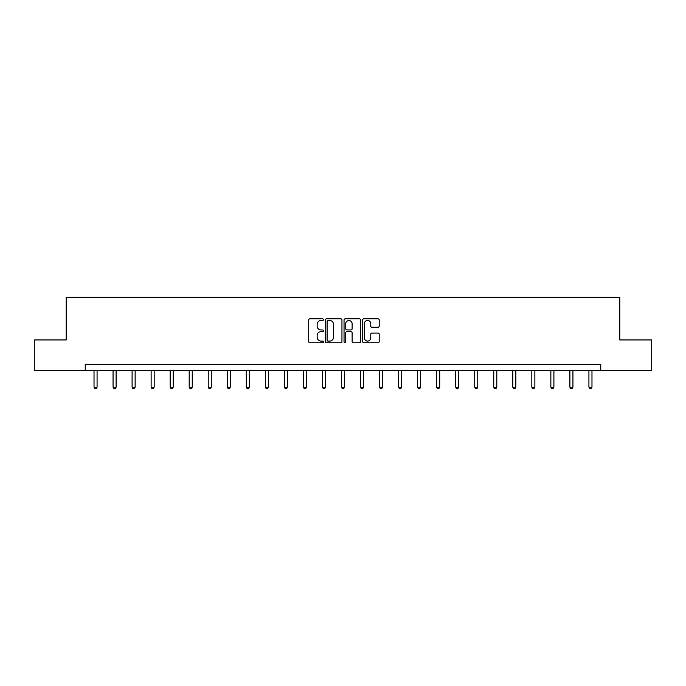 <?xml version="1.0" encoding="UTF-8"?>
<svg xmlns="http://www.w3.org/2000/svg" width="686" height="686" viewBox="0 0 686 686"><rect width="100%" height="100%" fill="white"/><g stroke="black" fill="none" stroke-linecap="round" stroke-linejoin="round"><path stroke-width="1.03" d="M323.475 319.65A0.84 0.84 0 0 0 322.643 318.81L309.918 318.81A1.2 1.2 0 0 0 308.717 320.01L308.717 341.568A1.2 1.2 0 0 0 309.918 342.76L322.643 342.76A0.84 0.84 0 0 0 323.475 341.928A0.84 0.84 0 0 0 322.643 341.088L320.997 341.088A3.833 3.833 0 0 1 317.164 337.255L317.164 335.454A3.833 3.833 0 0 1 320.997 331.621L322.643 331.621A0.84 0.84 0 0 0 323.475 330.789A0.84 0.84 0 0 0 322.643 329.949L320.997 329.949A3.833 3.833 0 0 1 317.164 326.116L317.164 324.315A3.833 3.833 0 0 1 320.997 320.482L322.643 320.482A0.84 0.84 0 0 0 323.475 319.65M378.003 327.256A1.2 1.2 0 0 0 379.204 326.056L379.204 320.01A1.2 1.2 0 0 0 378.003 318.81L363.872 318.81A1.2 1.2 0 0 0 362.671 320.01L362.671 341.568A1.2 1.2 0 0 0 363.872 342.76L378.003 342.76A1.2 1.2 0 0 0 379.204 341.568L379.204 334.262A1.2 1.2 0 0 0 378.003 333.062L371.958 333.062A1.2 1.2 0 0 0 370.757 334.262L370.757 337.881A3.207 3.207 0 0 1 367.55 341.088A3.207 3.207 0 0 1 364.352 337.881L364.352 323.689A3.207 3.207 0 0 1 367.55 320.482A3.207 3.207 0 0 1 370.757 323.689L370.757 326.056A1.2 1.2 0 0 0 371.958 327.256L378.003 327.256M85.244 370.44L34.3 370.44L34.3 339.939L66.208 339.939L66.208 297.235L619.792 297.235L619.792 339.939L651.7 339.939L651.7 370.44L600.756 370.44L600.756 364.343L85.244 364.343L85.244 370.44L600.756 370.44M341.954 320.01A1.2 1.2 0 0 0 340.753 318.81L326.622 318.81A1.2 1.2 0 0 0 325.421 320.01L325.421 341.568A1.2 1.2 0 0 0 326.622 342.76L340.753 342.76A1.2 1.2 0 0 0 341.954 341.568L341.954 320.01M345.247 318.81L359.378 318.81A1.2 1.2 0 0 1 360.579 320.01L360.579 341.568A1.2 1.2 0 0 1 359.378 342.76L353.333 342.76A1.2 1.2 0 0 1 352.132 341.568L352.132 332.821A1.2 1.2 0 0 0 350.932 331.621L346.919 331.621A1.2 1.2 0 0 0 345.727 332.821L345.727 341.928A0.84 0.84 0 0 1 344.887 342.76A0.84 0.84 0 0 1 344.046 341.928L344.046 320.01A1.2 1.2 0 0 1 345.247 318.81M327.942 320.482A0.84 0.84 0 0 0 327.102 321.322L327.102 340.247A0.84 0.84 0 0 0 327.942 341.088L329.674 341.088A3.833 3.833 0 0 0 333.507 337.255L333.507 324.315A3.833 3.833 0 0 0 329.674 320.482L327.942 320.482M352.132 323.749A3.207 3.207 0 0 0 348.925 320.542A3.207 3.207 0 0 0 345.727 323.749L345.727 328.748A1.2 1.2 0 0 0 346.919 329.949L350.932 329.949A1.2 1.2 0 0 0 352.132 328.748L352.132 323.749M94.025 370.44L94.025 387.178L97.078 387.178L97.078 370.44M97.078 387.178L96.16 388.765L94.942 388.765L94.025 387.178M113.061 370.44L113.061 387.178L116.114 387.178L116.114 370.44M116.114 387.178L115.197 388.765L113.979 388.765L113.061 387.178M132.098 370.44L132.098 387.178L135.142 387.178L135.142 370.44M135.142 387.178L134.233 388.765L133.007 388.765L132.098 387.178M151.134 370.44L151.134 387.178L154.179 387.178L154.179 370.44M154.179 387.178L153.27 388.765L152.043 388.765L151.134 387.178M170.162 370.44L170.162 387.178L173.215 387.178L173.215 370.44M173.215 387.178L172.297 388.765L171.08 388.765L170.162 387.178M189.199 370.44L189.199 387.178L192.251 387.178L192.251 370.44M192.251 387.178L191.334 388.765L190.116 388.765L189.199 387.178M208.235 370.44L208.235 387.178L211.288 387.178L211.288 370.44M211.288 387.178L210.37 388.765L209.153 388.765L208.235 387.178M227.272 370.44L227.272 387.178L230.316 387.178L230.316 370.44M230.316 387.178L229.407 388.765L228.181 388.765L227.272 387.178M246.3 370.44L246.3 387.178L249.352 387.178L249.352 370.44M249.352 387.178L248.435 388.765L247.217 388.765L246.3 387.178M265.336 370.44L265.336 387.178L268.389 387.178L268.389 370.44M268.389 387.178L267.471 388.765L266.254 388.765L265.336 387.178M284.373 370.44L284.373 387.178L287.425 387.178L287.425 370.44M287.425 387.178L286.508 388.765L285.29 388.765L284.373 387.178M303.409 370.44L303.409 387.178L306.453 387.178L306.453 370.44M306.453 387.178L305.544 388.765L304.318 388.765L303.409 387.178M322.437 370.44L322.437 387.178L325.49 387.178L325.49 370.44M325.49 387.178L324.572 388.765L323.355 388.765L322.437 387.178M341.474 370.44L341.474 387.178L344.526 387.178L344.526 370.44M344.526 387.178L343.609 388.765L342.391 388.765L341.474 387.178M360.51 370.44L360.51 387.178L363.563 387.178L363.563 370.44M363.563 387.178L362.645 388.765L361.428 388.765L360.51 387.178M379.547 370.44L379.547 387.178L382.591 387.178L382.591 370.44M382.591 387.178L381.682 388.765L380.456 388.765L379.547 387.178M398.575 370.44L398.575 387.178L401.627 387.178L401.627 370.44M401.627 387.178L400.71 388.765L399.492 388.765L398.575 387.178M417.611 370.44L417.611 387.178L420.664 387.178L420.664 370.44M420.664 387.178L419.746 388.765L418.529 388.765L417.611 387.178M436.648 370.44L436.648 387.178L439.7 387.178L439.7 370.44M439.7 387.178L438.783 388.765L437.565 388.765L436.648 387.178M455.684 370.44L455.684 387.178L458.728 387.178L458.728 370.44M458.728 387.178L457.819 388.765L456.593 388.765L455.684 387.178M474.712 370.44L474.712 387.178L477.765 387.178L477.765 370.44M477.765 387.178L476.847 388.765L475.63 388.765L474.712 387.178M493.748 370.44L493.748 387.178L496.801 387.178L496.801 370.44M496.801 387.178L495.884 388.765L494.666 388.765L493.748 387.178M512.785 370.44L512.785 387.178L515.838 387.178L515.838 370.44M515.838 387.178L514.92 388.765L513.703 388.765L512.785 387.178M531.822 370.44L531.822 387.178L534.866 387.178L534.866 370.44M534.866 387.178L533.957 388.765L532.73 388.765L531.822 387.178M550.858 370.44L550.858 387.178L553.902 387.178L553.902 370.44M553.902 387.178L552.993 388.765L551.767 388.765L550.858 387.178M569.886 370.44L569.886 387.178L572.939 387.178L572.939 370.44M572.939 387.178L572.021 388.765L570.803 388.765L569.886 387.178M588.922 370.44L588.922 387.178L591.975 387.178L591.975 370.44M591.975 387.178L591.058 388.765L589.84 388.765L588.922 387.178"/></g></svg>
